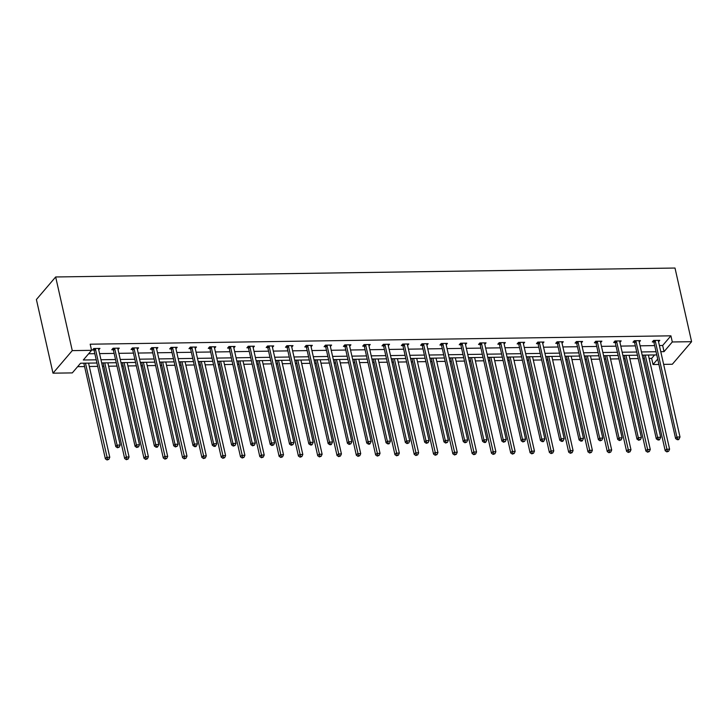 <?xml version="1.0" encoding="UTF-8"?>
<svg xmlns="http://www.w3.org/2000/svg" width="728" height="728" viewBox="0 0 728 728"><rect width="100%" height="100%" fill="white"/><g stroke="black" fill="none" stroke-linecap="round" stroke-linejoin="round"><path stroke-width="1.09" d="M96.942 362.999L80.553 363.236L72.3 372.9L52.998 373.173L36.4 299.526L55.665 276.968L675.002 268.041L691.6 341.687L672.299 341.969L670.916 335.826L90.181 344.198L91.564 350.332L83.311 359.996L96.223 359.814M691.6 341.687L672.335 364.246L663.636 364.373M658.904 364.446L653.034 364.528L657.693 359.068M649.139 358.422L651.651 358.394L653.034 364.528M77.623 366.666L84.585 366.566M89.317 366.493L97.698 366.375M102.43 366.302L103.886 366.284M108.618 366.22L117.008 366.093M121.74 366.029L123.187 366.011M127.928 365.938L136.309 365.82M141.041 365.747L142.497 365.729M147.229 365.656L155.61 365.538M160.342 365.474L161.798 365.447M166.53 365.383L174.92 365.265M179.652 365.192L181.099 365.174M185.84 365.101L194.221 364.983M198.953 364.919L200.409 364.892M205.141 364.828L213.522 364.701M218.254 364.637L219.71 364.619M224.442 364.546L232.833 364.428M237.565 364.355L239.011 364.337M243.753 364.273L252.134 364.146M256.866 364.082L258.322 364.064M263.054 363.991L271.435 363.873M276.167 363.8L277.623 363.782M282.355 363.709L290.745 363.591M295.477 363.527L296.924 363.5M301.665 363.436L310.046 363.317M314.778 363.245L316.234 363.226M320.966 363.154L329.347 363.035M334.079 362.972L335.535 362.944M340.267 362.881L348.657 362.753M353.389 362.69L354.836 362.671M359.577 362.599L367.959 362.48M372.691 362.408L374.147 362.389M378.879 362.326L387.26 362.198M391.992 362.135L393.448 362.107M398.18 362.044L406.57 361.925M411.302 361.852L412.749 361.834M417.49 361.761L425.871 361.643M430.603 361.579L432.059 361.552M436.791 361.488L445.172 361.37M449.904 361.297L451.36 361.279M456.092 361.206L464.482 361.088M469.214 361.015L470.661 360.997M475.402 360.933L483.783 360.806M488.515 360.742L489.971 360.724M494.703 360.651L503.084 360.533M507.816 360.46L509.272 360.442M514.004 360.378L522.395 360.251M527.127 360.187L528.574 360.16M533.315 360.096L541.696 359.978M546.428 359.905L547.884 359.887M552.616 359.814L560.997 359.696M565.729 359.632L567.185 359.605M571.917 359.541L580.307 359.423M585.039 359.35L586.486 359.332M591.227 359.259L599.608 359.141M604.34 359.068L605.796 359.05M610.528 358.986L618.909 358.859M623.641 358.795L625.097 358.777M629.829 358.704L638.219 358.586M642.951 358.513L644.398 358.495M118.036 349.586L119.256 348.148L113.077 348.239L111.775 349.759L113.159 349.74M156.638 349.031L157.867 347.593L151.679 347.675L150.377 349.203L151.761 349.185M195.25 348.466L196.478 347.029L190.29 347.12L188.989 348.648L190.372 348.63M233.861 347.911L235.08 346.473L228.901 346.564L227.6 348.093L228.983 348.066M272.463 347.356L273.692 345.918L267.504 346.009L266.202 347.529L267.586 347.511M311.074 346.801L312.303 345.363L306.115 345.454L304.814 346.974L306.197 346.956M349.686 346.246L350.905 344.808L344.726 344.899L343.425 346.419L344.808 346.401M388.288 345.691L389.516 344.253L383.328 344.335L382.027 345.864L383.41 345.846M426.899 345.136L428.128 343.698L421.94 343.78L420.638 345.309L422.022 345.29M465.511 344.572L466.73 343.134L460.551 343.225L459.25 344.754L460.633 344.726M504.113 344.016L505.341 342.579L499.153 342.67L497.852 344.198L499.235 344.171M542.724 343.461L543.952 342.024L537.765 342.115L536.463 343.634L537.846 343.616M581.335 342.906L582.555 341.468L576.376 341.559L575.075 343.079L576.458 343.061M619.938 342.351L621.166 340.913L614.978 341.004L613.677 342.524L615.06 342.506M658.549 341.796L659.777 340.358L653.589 340.44L652.288 341.969L653.671 341.951M88.634 353.762L94.84 353.681M99.572 353.608L114.141 353.399M118.873 353.335L133.452 353.116M138.184 353.053L152.753 352.843M157.485 352.771L172.054 352.561M176.786 352.498L191.364 352.288M196.096 352.216L210.665 352.006M215.397 351.942L229.966 351.733M234.698 351.66L249.276 351.451M254.008 351.387L268.577 351.169M273.309 351.105L287.879 350.896M292.611 350.823L307.189 350.614M311.921 350.55L326.49 350.341M331.222 350.268L345.791 350.059M350.523 349.995L365.101 349.786M369.833 349.713L384.402 349.504M389.134 349.431L403.703 349.222M408.435 349.158L423.014 348.949M427.746 348.876L442.315 348.666M447.047 348.603L461.616 348.394M466.348 348.321L480.926 348.111M485.658 348.048L500.227 347.838M504.959 347.766L519.528 347.556M524.26 347.484L538.838 347.274M543.57 347.211L558.139 347.001M562.871 346.928L577.44 346.719M582.173 346.655L596.751 346.446M601.483 346.373L616.052 346.164M620.784 346.1L635.353 345.882M640.085 345.818L654.663 345.609M659.395 345.536L662.662 345.491L670.916 335.826M639.248 342.069L640.467 340.631L634.288 340.722L632.987 342.242L634.37 342.224M600.636 342.624L601.865 341.186L595.677 341.277L594.376 342.806L595.759 342.779M562.025 343.188L563.254 341.741L557.066 341.832L555.764 343.361L557.148 343.343M523.423 343.743L524.642 342.306L518.463 342.387L517.162 343.916L518.545 343.898M484.812 344.299L486.04 342.861L479.852 342.952L478.551 344.471L479.934 344.453M446.2 344.854L447.429 343.416L441.241 343.507L439.94 345.026L441.323 345.008M407.598 345.409L408.817 343.971L402.639 344.062L401.337 345.582L402.721 345.563M368.987 345.964L370.215 344.526L364.027 344.617L362.726 346.146L364.109 346.119M330.376 346.519L331.604 345.081L325.416 345.172L324.115 346.701L325.498 346.683M291.773 347.083L292.993 345.645L286.814 345.727L285.512 347.256L286.896 347.238M253.162 347.638L254.391 346.2L248.203 346.282L246.901 347.811L248.284 347.793M214.551 348.193L215.779 346.756L209.591 346.846L208.29 348.366L209.673 348.348M175.948 348.748L177.168 347.311L170.989 347.402L169.688 348.921L171.071 348.903M137.337 349.304L138.566 347.866L132.378 347.957L131.076 349.476L132.46 349.458M98.726 349.859L99.954 348.421L93.766 348.512L92.465 350.041L93.848 350.013M91.564 350.332L72.263 350.614L55.665 276.968M72.263 350.614L52.998 373.173M656.756 354.927L642.187 355.137M637.455 355.209L622.886 355.419M618.154 355.482L603.576 355.692M598.844 355.764L584.275 355.974M579.543 356.038L564.974 356.247M560.241 356.32L545.663 356.529M540.931 356.593L526.362 356.811M521.63 356.875L507.061 357.084M502.329 357.157L487.751 357.366M483.019 357.43L468.45 357.639M463.718 357.712L449.149 357.921M444.417 357.985L429.839 358.194M425.106 358.267L410.537 358.476M405.805 358.54L391.236 358.758M386.504 358.822L371.926 359.031M367.194 359.104L352.625 359.314M347.893 359.377L333.324 359.587M328.592 359.659L314.014 359.869M309.282 359.932L294.713 360.142M289.981 360.214L275.411 360.424M270.68 360.496L256.101 360.706M251.369 360.769L236.8 360.979M232.068 361.052L217.499 361.261M212.767 361.325L198.189 361.534M193.457 361.607L178.888 361.816M174.156 361.88L159.587 362.089M154.855 362.162L140.276 362.371M135.544 362.444L120.975 362.653M116.243 362.717L101.674 362.926M660.778 351.679L664.045 351.633L672.299 341.969M100.955 359.75L115.525 359.532M120.257 359.468L134.835 359.259M139.567 359.186L154.136 358.977M158.868 358.913L173.437 358.704M178.169 358.631L192.747 358.422M197.479 358.358L212.048 358.149M216.78 358.076L231.349 357.867M236.081 357.803L250.66 357.584M255.391 357.521L269.961 357.311M274.693 357.239L289.262 357.029M293.994 356.966L308.572 356.756M313.304 356.684L327.873 356.474M332.605 356.411L347.174 356.201M351.906 356.129L366.484 355.919M371.216 355.846L385.785 355.637M390.517 355.573L405.087 355.364M409.819 355.291L424.397 355.082M429.129 355.018L443.698 354.809M448.43 354.736L462.999 354.527M467.731 354.463L482.309 354.254M487.041 354.181L501.61 353.972M506.342 353.899L520.911 353.69M525.643 353.626L540.221 353.417M544.954 353.344L559.523 353.135M564.255 353.071L578.824 352.862M583.556 352.789L598.134 352.579M602.866 352.516L617.435 352.297M622.167 352.234L636.736 352.024M641.468 351.952L656.046 351.742M651.651 358.394L654.581 354.955M662.662 345.491L664.045 351.633M655.282 341.059L653.981 342.588L675.611 438.575L676.913 437.046L655.282 341.059A1.374 1.11 40.5 0 0 655.091 340.604L654.972 340.422M677.804 439.084L677.286 439.694L678.523 439.676L679.042 439.066L677.804 439.084L676.913 437.046L680.007 437L658.376 341.013A1.374 1.11 40.5 0 1 658.358 340.558L658.394 340.376M653.981 342.588A1.374 1.11 40.5 0 0 653.78 342.124L653.089 341.032M675.611 438.575L677.286 439.694M679.042 439.066L680.007 437M643.643 355.118L665.201 450.769L666.502 449.24L669.596 449.194L648.375 355.046M645.281 355.091L667.394 451.278L666.875 451.888L668.632 451.26L667.394 451.278M669.596 449.194L668.632 451.26M666.875 451.888L665.201 450.769M635.972 341.341L634.67 342.861L656.301 438.848L657.602 437.328L635.972 341.341A1.374 1.11 40.5 0 0 635.781 340.877L635.671 340.704M658.503 439.366L657.985 439.976L659.222 439.958L659.741 439.348L658.503 439.366L657.602 437.328L660.696 437.282L639.066 341.296A1.374 1.11 40.5 0 1 639.057 340.831L639.084 340.649M634.67 342.861A1.374 1.11 40.5 0 0 634.479 342.406L633.788 341.305M656.301 438.848L657.985 439.976M659.741 439.348L660.696 437.282M616.671 341.614L615.369 343.143L637 439.13L638.301 437.601L616.671 341.614A1.374 1.11 40.5 0 0 616.48 341.159L616.361 340.977M639.202 439.639L638.674 440.249L640.44 439.621L639.202 439.639L638.301 437.601L641.395 437.555L619.765 341.569A1.374 1.11 40.5 0 1 619.746 341.114L619.783 340.931M615.369 343.143A1.374 1.11 40.5 0 0 615.178 342.688L614.478 341.587M637 439.13L638.674 440.249M640.44 439.621L641.395 437.555M624.333 355.391L645.891 451.041L647.192 449.522L650.286 449.476L629.074 355.328M625.98 355.373L648.093 451.56L647.574 452.17L649.331 451.542L648.093 451.56M650.286 449.476L649.331 451.542M647.574 452.17L645.891 451.041M605.032 355.674L626.59 451.324L627.891 449.795L630.985 449.758L609.764 355.601M606.67 355.646L628.792 451.842L628.264 452.452L630.029 451.824L628.792 451.842M630.985 449.758L630.029 451.824M628.264 452.452L626.59 451.324M597.37 341.896L596.068 343.416L617.699 439.403L619 437.883L597.37 341.896A1.374 1.11 40.5 0 0 597.178 341.441L597.06 341.259M619.892 439.921L619.373 440.531L621.13 439.903L619.892 439.921L619 437.883L622.094 437.837L600.464 341.851A1.374 1.11 40.5 0 1 600.445 341.387L600.482 341.214M596.068 343.416A1.374 1.11 40.5 0 0 595.868 342.961L595.176 341.869M617.699 439.403L619.373 440.531M621.13 439.903L622.094 437.837M585.731 355.947L607.288 451.606L608.59 450.077L611.684 450.031L590.463 355.883M587.369 355.928L609.482 452.115L608.963 452.725L610.719 452.097L609.482 452.115M611.684 450.031L610.719 452.097M608.963 452.725L607.288 451.606M578.059 342.169L576.758 343.698L598.389 439.685L599.69 438.156L578.059 342.169A1.374 1.11 40.5 0 0 577.868 341.714L577.759 341.532M600.591 440.194L600.072 440.804L601.829 440.185L600.591 440.194L599.69 438.156L602.784 438.11L581.153 342.124A1.374 1.11 40.5 0 1 581.144 341.669L581.172 341.487M576.758 343.698A1.374 1.11 40.5 0 0 576.567 343.243L575.875 342.142M598.389 439.685L600.072 440.804M601.829 440.185L602.784 438.11M566.42 356.229L587.978 451.879L589.28 450.359L592.374 450.314L571.162 356.165M568.067 356.201L590.18 452.397L589.662 453.007L591.418 452.379L590.18 452.397M592.374 450.314L591.418 452.379M589.662 453.007L587.978 451.879M558.758 342.451L557.457 343.971L579.088 439.958L580.389 438.438L558.758 342.451A1.374 1.11 40.5 0 0 558.567 341.996L558.449 341.814M581.29 440.476L580.762 441.086L582 441.068L582.527 440.458L581.29 440.476L580.389 438.438L583.483 438.393L561.852 342.406A1.374 1.11 40.5 0 1 561.834 341.951L561.87 341.769M557.457 343.971A1.374 1.11 40.5 0 0 557.266 343.516L556.565 342.424M579.088 439.958L580.762 441.086M582.527 440.458L583.483 438.393M547.119 356.511L568.677 452.161L569.979 450.632L573.072 450.587L551.851 356.438M548.757 356.483L570.879 452.67L570.352 453.28L572.117 452.652L570.879 452.67M573.072 450.587L572.117 452.652M570.352 453.28L568.677 452.161M539.457 342.733L538.156 344.253L559.787 440.24L561.088 438.711L539.457 342.733A1.374 1.11 40.5 0 0 539.266 342.269L539.148 342.096M561.98 440.759L561.461 441.368L562.699 441.35L563.217 440.74L561.98 440.759L561.088 438.711L564.182 438.675L542.551 342.688A1.374 1.11 40.5 0 1 542.533 342.224L542.569 342.042M538.156 344.253A1.374 1.11 40.5 0 0 537.956 343.798L537.264 342.697M559.787 440.24L561.461 441.368M563.217 440.74L564.182 438.675M527.818 356.784L549.376 452.434L550.677 450.914L553.771 450.869L532.55 356.72M529.456 356.766L551.569 452.953L551.05 453.562L552.807 452.934L551.569 452.953M553.771 450.869L552.807 452.934M551.05 453.562L549.376 452.434M520.147 343.006L518.846 344.535L540.476 440.522L541.778 438.993L520.147 343.006A1.374 1.11 40.5 0 0 519.956 342.551L519.847 342.369M542.678 441.031L542.16 441.641L543.397 441.623L543.916 441.013L542.678 441.031L541.778 438.993L544.872 438.948L523.241 342.961A1.374 1.11 40.5 0 1 523.232 342.506L523.259 342.324M518.846 344.535A1.374 1.11 40.5 0 0 518.655 344.071L517.963 342.979M540.476 440.522L542.16 441.641M543.916 441.013L544.872 438.948M508.508 357.066L530.066 452.716L531.367 451.187L534.461 451.142L513.249 356.993M510.155 357.039L532.268 453.226L531.749 453.835L533.506 453.207L532.268 453.226M534.461 451.142L533.506 453.207M531.749 453.835L530.066 452.716M500.846 343.288L499.545 344.808L521.175 440.795L522.476 439.275L500.846 343.288A1.374 1.11 40.5 0 0 500.655 342.824L500.536 342.651M523.377 441.314L522.85 441.923L524.615 441.295L523.377 441.314L522.476 439.275L525.57 439.23L503.94 343.243A1.374 1.11 40.5 0 1 503.922 342.779L503.958 342.597M499.545 344.808A1.374 1.11 40.5 0 0 499.353 344.353L498.653 343.252M521.175 440.795L522.85 441.923M524.615 441.295L525.57 439.23M489.207 357.339L510.765 452.989L512.066 451.469L515.16 451.424L493.939 357.275M490.845 357.321L512.967 453.508L512.439 454.117L514.205 453.489L512.967 453.508M515.16 451.424L514.205 453.489M512.439 454.117L510.765 452.989M481.545 343.561L480.243 345.09L501.874 441.077L503.175 439.548L481.545 343.561A1.374 1.11 40.5 0 0 481.354 343.106L481.235 342.924M504.067 441.587L503.549 442.196L505.305 441.568L504.067 441.587L503.175 439.548L506.269 439.503L484.639 343.516A1.374 1.11 40.5 0 1 484.62 343.061L484.657 342.879M480.243 345.09A1.374 1.11 40.5 0 0 480.043 344.635L479.352 343.534M501.874 441.077L503.549 442.196M505.305 441.568L506.269 439.503M469.906 357.621L491.464 453.271L492.765 451.742L495.859 451.706L474.638 357.548M471.544 357.594L493.657 453.79L493.138 454.399L494.894 453.772L493.657 453.79M495.859 451.706L494.894 453.772M493.138 454.399L491.464 453.271M462.235 343.844L460.933 345.363L482.564 441.35L483.865 439.83L462.235 343.844A1.374 1.11 40.5 0 0 462.043 343.389L461.934 343.207M484.766 441.869L484.247 442.478L485.485 442.46L486.004 441.851L484.766 441.869L483.865 439.83L486.959 439.785L465.329 343.798A1.374 1.11 40.5 0 1 465.319 343.334L465.347 343.161M460.933 345.363A1.374 1.11 40.5 0 0 460.742 344.908L460.05 343.816M482.564 441.35L484.247 442.478M486.004 441.851L486.959 439.785M450.596 357.903L472.154 453.553L473.455 452.024L476.549 451.979L455.337 357.83M452.243 357.876L474.356 454.063L473.837 454.672L475.593 454.045L474.356 454.063M476.549 451.979L475.593 454.045M473.837 454.672L472.154 453.553M442.933 344.116L441.632 345.645L463.263 441.632L464.564 440.103L442.933 344.116A1.374 1.11 40.5 0 0 442.742 343.661L442.624 343.489M465.465 442.151L464.946 442.761L466.703 442.133L465.465 442.151L464.564 440.103L467.658 440.058L446.027 344.08A1.374 1.11 40.5 0 1 446.009 343.616L446.046 343.434M441.632 345.645A1.374 1.11 40.5 0 0 441.441 345.19L440.74 344.089M463.263 441.632L464.946 442.761M466.703 442.133L467.658 440.058M431.295 358.176L452.852 453.826L454.154 452.306L457.248 452.261L436.026 358.112M432.933 358.149L455.055 454.345L454.527 454.954L456.292 454.327L455.055 454.345M457.248 452.261L456.292 454.327M454.527 454.954L452.852 453.826M423.632 344.399L422.331 345.927L443.962 441.905L445.263 440.385L423.632 344.399A1.374 1.11 40.5 0 0 423.441 343.944L423.323 343.762M446.155 442.424L445.636 443.034L447.392 442.406L446.155 442.424L445.263 440.385L448.357 440.34L426.726 344.353A1.374 1.11 40.5 0 1 426.708 343.898L426.745 343.716M422.331 345.927A1.374 1.11 40.5 0 0 422.131 345.463L421.439 344.371M443.962 441.905L445.636 443.034M447.392 442.406L448.357 440.34M411.993 358.458L433.551 454.108L434.853 452.579L437.947 452.534L416.725 358.385M413.631 358.431L435.744 454.618L435.226 455.228L436.982 454.6L435.744 454.618M437.947 452.534L436.982 454.6M435.226 455.228L433.551 454.108M404.322 344.681L403.021 346.2L424.651 442.187L425.953 440.668L404.322 344.681A1.374 1.11 40.5 0 0 404.131 344.217L404.022 344.044M426.854 442.706L426.335 443.316L428.091 442.688L426.854 442.706L425.953 440.668L429.047 440.622L407.416 344.635A1.374 1.11 40.5 0 1 407.407 344.171L407.434 343.989M403.021 346.2A1.374 1.11 40.5 0 0 402.83 345.745L402.138 344.644M424.651 442.187L426.335 443.316M428.091 442.688L429.047 440.622M392.683 358.731L414.241 454.381L415.542 452.861L418.636 452.816L397.424 358.667M394.33 358.713L416.443 454.9L415.925 455.51L417.681 454.882L416.443 454.9M418.636 452.816L417.681 454.882M415.925 455.51L414.241 454.381M385.021 344.954L383.72 346.483L405.35 442.469L406.652 440.941L385.021 344.954A1.374 1.11 40.5 0 0 384.83 344.499L384.712 344.317M407.553 442.979L407.034 443.589L408.79 442.961L407.553 442.979L406.652 440.941L409.746 440.895L388.115 344.908A1.374 1.11 40.5 0 1 388.097 344.453L388.133 344.271M383.72 346.483A1.374 1.11 40.5 0 0 383.529 346.018L382.828 344.926M405.35 442.469L407.034 443.589M408.79 442.961L409.746 440.895M373.382 359.013L394.94 454.663L396.241 453.135L399.335 453.089L378.114 358.94M375.02 358.986L397.142 455.173L396.614 455.783L398.38 455.164L397.142 455.173M399.335 453.089L398.38 455.164M396.614 455.783L394.94 454.663M365.72 345.236L364.419 346.756L386.049 442.742L387.351 441.223L365.72 345.236A1.374 1.11 40.5 0 0 365.529 344.781L365.411 344.599M388.242 443.261L387.724 443.871L388.961 443.853L389.48 443.243L388.242 443.261L387.351 441.223L390.445 441.177L368.814 345.19A1.374 1.11 40.5 0 1 368.796 344.726L368.832 344.544M364.419 346.756A1.374 1.11 40.5 0 0 364.218 346.3L363.527 345.199M386.049 442.742L387.724 443.871M389.48 443.243L390.445 441.177M354.081 359.286L375.639 454.936L376.94 453.417L380.034 453.371L358.813 359.223M355.719 359.268L377.832 455.455L377.313 456.065L379.07 455.437L377.832 455.455M380.034 453.371L379.07 455.437M377.313 456.065L375.639 454.936M346.41 345.509L345.108 347.038L366.739 443.024L368.04 441.496L346.41 345.509A1.374 1.11 40.5 0 0 346.219 345.054L346.109 344.872M368.941 443.534L368.423 444.144L369.66 444.126L370.179 443.516L368.941 443.534L368.04 441.496L371.134 441.45L349.504 345.463A1.374 1.11 40.5 0 1 349.495 345.008L349.522 344.826M345.108 347.038A1.374 1.11 40.5 0 0 344.917 346.583L344.226 345.481M366.739 443.024L368.423 444.144M370.179 443.516L371.134 441.45M334.771 359.568L356.329 455.218L357.63 453.69L360.724 453.653L339.512 359.496M336.418 359.541L358.531 455.737L358.012 456.347L359.769 455.719L358.531 455.737M360.724 453.653L359.769 455.719M358.012 456.347L356.329 455.218M327.109 345.791L325.807 347.311L347.438 443.297L348.739 441.778L327.109 345.791A1.374 1.11 40.5 0 0 326.918 345.336L326.799 345.154M349.64 443.816L349.121 444.426L350.878 443.798L349.64 443.816L348.739 441.778L351.833 441.732L330.203 345.745A1.374 1.11 40.5 0 1 330.184 345.281L330.221 345.108M325.807 347.311A1.374 1.11 40.5 0 0 325.616 346.856L324.916 345.764M347.438 443.297L349.121 444.426M350.878 443.798L351.833 441.732M315.47 359.85L337.028 455.501L338.329 453.972L341.423 453.926L320.202 359.778M317.108 359.823L339.23 456.01L338.702 456.62L340.467 455.992L339.23 456.01M341.423 453.926L340.467 455.992M338.702 456.62L337.028 455.501M307.808 346.064L306.506 347.593L328.137 443.579L329.438 442.051L307.808 346.064A1.374 1.11 40.5 0 0 307.616 345.609L307.498 345.436M330.33 444.098L329.811 444.708L331.049 444.69L331.568 444.08L330.33 444.098L329.438 442.051L332.532 442.014L310.901 346.028A1.374 1.11 40.5 0 1 310.883 345.563L310.92 345.381M306.506 347.593A1.374 1.11 40.5 0 0 306.306 347.138L305.614 346.037M328.137 443.579L329.811 444.708M331.568 444.08L332.532 442.014M296.169 360.123L317.726 455.774L319.028 454.254L322.122 454.208L300.901 360.06M297.807 360.105L319.92 456.292L319.401 456.902L321.157 456.274L319.92 456.292M322.122 454.208L321.157 456.274M319.401 456.902L317.726 455.774M288.497 346.346L287.196 347.875L308.827 443.862L310.128 442.333L288.497 346.346A1.374 1.11 40.5 0 0 288.306 345.891L288.197 345.709M311.029 444.371L310.51 444.981L311.748 444.963L312.267 444.353L311.029 444.371L310.128 442.333L313.222 442.287L291.591 346.3A1.374 1.11 40.5 0 1 291.582 345.846L291.61 345.664M287.196 347.875A1.374 1.11 40.5 0 0 287.005 347.411L286.313 346.319M308.827 443.862L310.51 444.981M312.267 444.353L313.222 442.287M276.858 360.406L298.416 456.056L299.718 454.527L302.812 454.481L281.599 360.333M278.506 360.378L300.619 456.565L300.1 457.175L301.856 456.547L300.619 456.565M302.812 454.481L301.856 456.547M300.1 457.175L298.416 456.056M269.196 346.628L267.895 348.148L289.526 444.135L290.827 442.615L269.196 346.628A1.374 1.11 40.5 0 0 269.005 346.164L268.887 345.991M291.728 444.653L291.209 445.263L292.965 444.635L291.728 444.653L290.827 442.615L293.921 442.569L272.29 346.583A1.374 1.11 40.5 0 1 272.272 346.119L272.308 345.936M267.895 348.148A1.374 1.11 40.5 0 0 267.704 347.693L267.003 346.592M289.526 444.135L291.209 445.263M292.965 444.635L293.921 442.569M257.557 360.679L279.115 456.329L280.416 454.809L283.511 454.763L262.289 360.615M259.195 360.66L281.317 456.847L280.79 457.457L282.555 456.829L281.317 456.847M283.511 454.763L282.555 456.829M280.79 457.457L279.115 456.329M249.895 346.901L248.594 348.43L270.224 444.417L271.526 442.888L249.895 346.901A1.374 1.11 40.5 0 0 249.704 346.446L249.586 346.264M272.418 444.926L271.899 445.536L273.655 444.908L272.418 444.926L271.526 442.888L274.62 442.842L252.989 346.856A1.374 1.11 40.5 0 1 252.971 346.401L253.007 346.219M248.594 348.43A1.374 1.11 40.5 0 0 248.394 347.966L247.702 346.874M270.224 444.417L271.899 445.536M273.655 444.908L274.62 442.842M238.256 360.961L259.814 456.611L261.115 455.082L264.209 455.036L242.988 360.888M239.894 360.933L262.007 457.129L261.489 457.739L263.245 457.111L262.007 457.129M264.209 455.036L263.245 457.111M261.489 457.739L259.814 456.611M230.585 347.183L229.284 348.703L250.914 444.69L252.216 443.17L230.585 347.183A1.374 1.11 40.5 0 0 230.394 346.728L230.285 346.546M253.117 445.208L252.598 445.818L254.354 445.19L253.117 445.208L252.216 443.17L255.31 443.125L233.679 347.138A1.374 1.11 40.5 0 1 233.67 346.674L233.697 346.492M229.284 348.703A1.374 1.11 40.5 0 0 229.093 348.248L228.401 347.147M250.914 444.69L252.598 445.818M254.354 445.19L255.31 443.125M218.946 361.234L240.504 456.884L241.805 455.364L244.899 455.319L223.687 361.17M220.593 361.215L242.706 457.402L242.187 458.012L243.944 457.384L242.706 457.402M244.899 455.319L243.944 457.384M242.187 458.012L240.504 456.884M211.284 347.456L209.983 348.985L231.613 444.972L232.915 443.443L211.284 347.456A1.374 1.11 40.5 0 0 211.093 347.001L210.974 346.819M233.815 445.481L233.297 446.091L235.053 445.463L233.815 445.481L232.915 443.443L236.009 443.398L214.378 347.411A1.374 1.11 40.5 0 1 214.36 346.956L214.396 346.774M209.983 348.985A1.374 1.11 40.5 0 0 209.791 348.53L209.091 347.429M231.613 444.972L233.297 446.091M235.053 445.463L236.009 443.398M199.645 361.516L221.203 457.166L222.504 455.646L225.598 455.601L204.377 361.452M201.283 361.488L223.405 457.685L222.877 458.294L224.643 457.666L223.405 457.685M225.598 455.601L224.643 457.666M222.877 458.294L221.203 457.166M191.983 347.738L190.681 349.258L212.312 445.245L213.613 443.725L191.983 347.738A1.374 1.11 40.5 0 0 191.792 347.283L191.673 347.101M214.505 445.764L213.987 446.373L215.224 446.355L215.743 445.745L214.505 445.764L213.613 443.725L216.707 443.68L195.077 347.693A1.374 1.11 40.5 0 1 195.059 347.238L195.095 347.056M190.681 349.258A1.374 1.11 40.5 0 0 190.481 348.803L189.79 347.711M212.312 445.245L213.987 446.373M215.743 445.745L216.707 443.68M180.344 361.798L201.902 457.448L203.203 455.919L206.297 455.874L185.076 361.725M181.982 361.771L204.095 457.958L203.576 458.567L205.332 457.939L204.095 457.958M206.297 455.874L205.332 457.939M203.576 458.567L201.902 457.448M172.673 348.011L171.371 349.54L193.002 445.527L194.303 443.998L172.673 348.011A1.374 1.11 40.5 0 0 172.481 347.556L172.372 347.383M195.204 446.046L194.685 446.655L195.923 446.637L196.442 446.027L195.204 446.046L194.303 443.998L197.397 443.962L175.767 347.975A1.374 1.11 40.5 0 1 175.757 347.511L175.785 347.329M171.371 349.54A1.374 1.11 40.5 0 0 171.18 349.085L170.488 347.984M193.002 445.527L194.685 446.655M196.442 446.027L197.397 443.962M161.034 362.071L182.592 457.721L183.893 456.201L186.987 456.156L165.775 362.007M162.681 362.053L184.794 458.24L184.275 458.849L186.031 458.221L184.794 458.24M186.987 456.156L186.031 458.221M184.275 458.849L182.592 457.721M153.371 348.293L152.07 349.822L173.701 445.809L175.002 444.28L153.371 348.293A1.374 1.11 40.5 0 0 153.18 347.838L153.062 347.656M175.903 446.319L175.384 446.928L177.141 446.3L175.903 446.319L175.002 444.28L178.096 444.235L156.465 348.248A1.374 1.11 40.5 0 1 156.447 347.793L156.484 347.611M152.07 349.822A1.374 1.11 40.5 0 0 151.879 349.358L151.178 348.266M173.701 445.809L175.384 446.928M177.141 446.3L178.096 444.235M141.733 362.353L163.29 458.003L164.592 456.474L167.686 456.429L146.464 362.28M143.371 362.326L165.493 458.513L164.965 459.122L166.73 458.494L165.493 458.513M167.686 456.429L166.73 458.494M164.965 459.122L163.29 458.003M134.07 348.576L132.769 350.095L154.4 446.082L155.701 444.562L134.07 348.576A1.374 1.11 40.5 0 0 133.879 348.111L133.761 347.939M156.593 446.601L156.074 447.21L157.312 447.192L157.83 446.583L156.593 446.601L155.701 444.562L158.795 444.517L137.164 348.53A1.374 1.11 40.5 0 1 137.146 348.066L137.183 347.884M132.769 350.095A1.374 1.11 40.5 0 0 132.569 349.64L131.877 348.539M154.4 446.082L156.074 447.21M157.83 446.583L158.795 444.517M122.431 362.626L143.989 458.276L145.291 456.756L148.385 456.711L127.163 362.562M124.069 362.608L146.182 458.795L145.664 459.404L147.42 458.776L146.182 458.795M148.385 456.711L147.42 458.776M145.664 459.404L143.989 458.276M114.76 348.849L113.459 350.377L135.089 446.364L136.391 444.835L114.76 348.849A1.374 1.11 40.5 0 0 114.569 348.394L114.46 348.212M137.292 446.874L136.773 447.483L138.529 446.856L137.292 446.874L136.391 444.835L139.485 444.79L117.854 348.803A1.374 1.11 40.5 0 1 117.845 348.348L117.872 348.166M113.459 350.377A1.374 1.11 40.5 0 0 113.268 349.922L112.576 348.821M135.089 446.364L136.773 447.483M138.529 446.856L139.485 444.79M103.121 362.908L124.679 458.558L125.98 457.029L129.074 456.993L107.862 362.835M104.768 362.881L126.881 459.077L126.363 459.686L128.119 459.059L126.881 459.077M129.074 456.993L128.119 459.059M126.363 459.686L124.679 458.558M95.459 349.131L94.158 350.65L115.788 446.637L117.09 445.117L95.459 349.131A1.374 1.11 40.5 0 0 95.268 348.676L95.15 348.494M117.991 447.156L117.472 447.766L119.228 447.138L117.991 447.156L117.09 445.117L120.184 445.072L98.553 349.085A1.374 1.11 40.5 0 1 98.535 348.621L98.571 348.439M94.158 350.65A1.374 1.11 40.5 0 0 93.967 350.195L93.266 349.094M115.788 446.637L117.472 447.766M119.228 447.138L120.184 445.072M83.82 363.181L105.378 458.84L106.679 457.311L109.773 457.266L88.552 363.117M85.458 363.163L107.58 459.35L107.052 459.959L108.818 459.332L107.58 459.35M109.773 457.266L108.818 459.332M107.052 459.959L105.378 458.84M655.091 340.604L653.78 342.124M635.781 340.877L634.479 342.406M616.48 341.159L615.178 342.688M597.178 341.441L595.868 342.961M577.868 341.714L576.567 343.243M558.567 341.996L557.266 343.516M539.266 342.269L537.956 343.798M519.956 342.551L518.655 344.071M500.655 342.824L499.353 344.353M481.354 343.106L480.043 344.635M462.043 343.389L460.742 344.908M442.742 343.661L441.441 345.19M423.441 343.944L422.131 345.463M404.131 344.217L402.83 345.745M384.83 344.499L383.529 346.018M365.529 344.781L364.218 346.3M346.219 345.054L344.917 346.583M326.918 345.336L325.616 346.856M307.616 345.609L306.306 347.138M288.306 345.891L287.005 347.411M269.005 346.164L267.704 347.693M249.704 346.446L248.394 347.966M230.394 346.728L229.093 348.248M211.093 347.001L209.791 348.53M191.792 347.283L190.481 348.803M172.481 347.556L171.18 349.085M153.18 347.838L151.879 349.358M133.879 348.111L132.569 349.64M114.569 348.394L113.268 349.922M95.268 348.676L93.967 350.195"/></g></svg>
